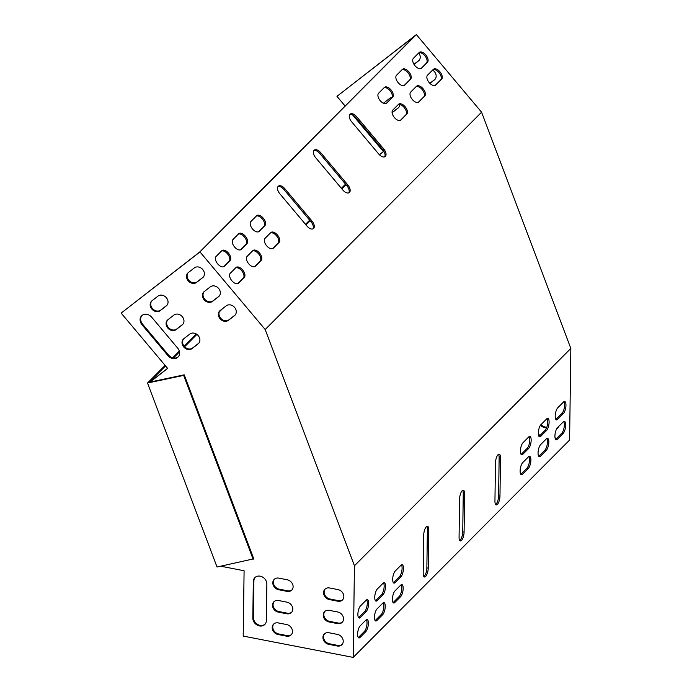 <?xml version="1.0" encoding="UTF-8"?>
<svg xmlns="http://www.w3.org/2000/svg" width="692" height="692" viewBox="0 0 692 692"><rect width="100%" height="100%" fill="white"/><g stroke="black" fill="none" stroke-linecap="round" stroke-linejoin="round"><path stroke-width="1.04" d="M345.074 105.98L336.978 96.344L416.368 34.6L481.58 112.208L570.839 348.431L569.585 440.069L353.188 657.4L243.203 636.078L244.094 570.744L220.791 566.22M379.372 154.723L383.403 151.6M419.144 60.291A6.436 5.354 44.9 0 1 419.015 60.386L413.98 64.295M435.078 79.251A6.436 5.354 44.9 0 1 434.948 79.346L429.836 83.317M398.713 107.468A6.436 5.354 44.9 0 1 398.583 107.571L392.52 112.277A6.436 5.354 44.9 0 1 392.079 112.58M557.008 428.287A6.436 5.354 -135.1 0 0 557.968 427.673M541.058 424.568A6.436 5.354 -135.1 0 0 545.175 427.025L546.775 427.336M336.978 96.344L414.828 35.932L199.581 252.113L121.161 313.095L199.979 251.931L265.183 329.539L354.442 565.771L570.839 348.431M379.45 154.8L383.472 151.678L352.609 114.941M556.74 438.261L555.071 437.941M540.357 435.086L538.437 434.714M414.041 64.382L418.444 60.965A6.436 5.354 -135.1 0 0 418.868 60.585A6.436 5.354 -135.1 0 0 418.721 52.964M429.914 83.386L434.368 79.926A6.436 5.354 -135.1 0 0 434.801 79.545A6.436 5.354 -135.1 0 0 432.595 70.1M392.096 112.735L398.004 108.142A6.436 5.354 -135.1 0 0 398.436 107.77A6.436 5.354 -135.1 0 0 399.794 104.544M392.096 97.356A6.436 5.354 -135.1 0 0 389.743 98.316L383.688 103.021A6.436 5.354 -135.1 0 0 383.42 103.238M555.442 418.496A6.436 5.354 44.9 0 1 556.299 419.084A6.436 2.232 -79 0 1 555.866 419.438M558.669 426.497A6.436 5.354 44.9 0 1 557.691 427.967A6.436 5.354 44.9 0 1 556.749 428.694M546.533 427.976L544.595 427.595A6.436 5.354 44.9 0 1 540.513 425.182M353.188 657.4L354.442 565.771M150.138 382.019L167.654 368.429L121.161 313.095M337.852 601.218A6.436 5.354 -135.1 0 0 342.488 599.955A6.436 5.354 -135.1 0 0 343.301 593.952A6.436 5.354 -135.1 0 0 338.007 589.61L329.548 587.975A6.436 5.354 -135.1 0 0 324.911 589.238A6.436 5.354 -135.1 0 0 324.098 595.241A6.436 5.354 -135.1 0 0 329.392 599.583L337.852 601.218L338.423 600.647A6.436 5.354 -135.1 0 0 342.756 599.653M337.54 623.604A6.436 5.354 -135.1 0 0 342.177 622.342A6.436 5.354 -135.1 0 0 342.998 616.338A6.436 5.354 -135.1 0 0 337.705 611.996L329.245 610.361A6.436 5.354 -135.1 0 0 324.609 611.624A6.436 5.354 -135.1 0 0 323.787 617.627A6.436 5.354 -135.1 0 0 329.081 621.97L337.54 623.604L338.111 623.034A6.436 5.354 -135.1 0 0 342.453 622.039M252.814 617.991A7.353 6.124 -135.1 0 0 257.242 625.118A7.353 6.124 -135.1 0 0 264.794 624.487A7.353 6.124 -135.1 0 0 266.351 620.612L266.853 584.135A7.353 6.124 -135.1 0 0 262.424 576.998A7.353 6.124 -135.1 0 0 254.872 577.63A7.353 6.124 -135.1 0 0 253.315 581.505L252.814 617.991L253.393 617.411A7.353 6.124 -135.1 0 0 257.606 624.426A7.353 6.124 -135.1 0 0 265.071 624.184M188.302 272.596L194.365 267.89A6.436 5.354 44.9 0 1 202.505 269.257A6.436 5.354 44.9 0 1 203.05 277.345A6.436 5.354 44.9 0 1 202.618 277.726L196.563 282.423A6.436 5.354 44.9 0 1 188.414 281.056A6.436 5.354 44.9 0 1 187.869 272.968A6.436 5.354 44.9 0 1 188.302 272.596M167.974 355.653L142.016 324.756A7.353 6.124 44.9 0 1 141.652 315.803A7.353 6.124 44.9 0 1 151.712 317.23L177.671 348.128A7.353 6.124 44.9 0 1 178.034 357.081A7.353 6.124 44.9 0 1 167.974 355.653L168.545 355.074L142.587 324.176A7.353 6.124 44.9 0 1 141.955 315.526M151.937 300.812L157.992 296.115A6.436 5.354 44.9 0 1 166.141 297.474A6.436 5.354 44.9 0 1 166.685 305.561A6.436 5.354 44.9 0 1 166.253 305.942L160.198 310.647A6.436 5.354 44.9 0 1 152.05 309.281A6.436 5.354 44.9 0 1 151.505 301.193A6.436 5.354 44.9 0 1 151.937 300.812M204.235 291.557L210.29 286.851A6.436 5.354 44.9 0 1 218.438 288.218A6.436 5.354 44.9 0 1 218.983 296.306A6.436 5.354 44.9 0 1 218.551 296.686L212.487 301.383A6.436 5.354 44.9 0 1 204.348 300.017A6.436 5.354 44.9 0 1 203.803 291.929A6.436 5.354 44.9 0 1 204.235 291.557M167.862 319.773L173.926 315.068A6.436 5.354 44.9 0 1 182.074 316.434A6.436 5.354 44.9 0 1 182.61 324.522A6.436 5.354 44.9 0 1 182.186 324.903L176.123 329.608A6.436 5.354 44.9 0 1 167.983 328.242A6.436 5.354 44.9 0 1 167.438 320.154A6.436 5.354 44.9 0 1 167.862 319.773M220.16 310.518L226.223 305.812A6.436 5.354 44.9 0 1 234.372 307.179A6.436 5.354 44.9 0 1 234.908 315.267A6.436 5.354 44.9 0 1 234.484 315.638L228.421 320.344A6.436 5.354 44.9 0 1 220.272 318.977A6.436 5.354 44.9 0 1 219.736 310.89A6.436 5.354 44.9 0 1 220.16 310.518M183.795 338.734L189.859 334.028A6.436 5.354 44.9 0 1 198.007 335.395A6.436 5.354 44.9 0 1 198.543 343.483A6.436 5.354 44.9 0 1 198.12 343.863L192.056 348.569A6.436 5.354 44.9 0 1 183.908 347.202A6.436 5.354 44.9 0 1 183.371 339.115A6.436 5.354 44.9 0 1 183.795 338.734M337.238 645.991A6.436 5.354 -135.1 0 0 341.874 644.728A6.436 5.354 -135.1 0 0 342.687 638.725A6.436 5.354 -135.1 0 0 337.393 634.382L328.934 632.747A6.436 5.354 -135.1 0 0 324.297 634.01A6.436 5.354 -135.1 0 0 323.484 640.014A6.436 5.354 -135.1 0 0 328.778 644.356L337.238 645.991L337.808 645.42A6.436 5.354 -135.1 0 0 342.142 644.425M286.488 636.156A6.436 5.354 -135.1 0 0 291.124 634.893A6.436 5.354 -135.1 0 0 291.946 628.881A6.436 5.354 -135.1 0 0 286.644 624.547L278.193 622.904A6.436 5.354 -135.1 0 0 273.556 624.175A6.436 5.354 -135.1 0 0 272.735 630.178A6.436 5.354 -135.1 0 0 278.028 634.512L286.488 636.156L287.059 635.576A6.436 5.354 -135.1 0 0 291.401 634.59M286.799 613.769A6.436 5.354 -135.1 0 0 291.436 612.506A6.436 5.354 -135.1 0 0 292.249 606.495A6.436 5.354 -135.1 0 0 286.955 602.161L278.495 600.518A6.436 5.354 -135.1 0 0 273.859 601.789A6.436 5.354 -135.1 0 0 273.037 607.792A6.436 5.354 -135.1 0 0 278.34 612.126L286.799 613.769L287.37 613.19A6.436 5.354 -135.1 0 0 291.704 612.204M287.102 591.383A6.436 5.354 -135.1 0 0 291.739 590.12A6.436 5.354 -135.1 0 0 292.56 584.109A6.436 5.354 -135.1 0 0 287.258 579.775L278.807 578.131A6.436 5.354 -135.1 0 0 274.17 579.403A6.436 5.354 -135.1 0 0 273.349 585.406A6.436 5.354 -135.1 0 0 278.642 589.74L287.102 591.383L287.673 590.804A6.436 5.354 -135.1 0 0 292.015 589.818M149.948 382.062L167.585 368.352M325.214 588.961A6.436 5.354 -135.1 0 0 324.764 594.886A6.436 5.354 -135.1 0 0 329.963 599.004L338.423 600.647M324.903 611.347A6.436 5.354 -135.1 0 0 324.462 617.273A6.436 5.354 -135.1 0 0 329.66 621.39L338.111 623.034M255.175 577.353A7.353 6.124 -135.1 0 0 253.895 580.934L253.393 617.411M203.327 277.042A6.436 5.354 44.9 0 1 203.197 277.146L197.133 281.852A6.436 5.354 44.9 0 1 189.158 280.658A6.436 5.354 44.9 0 1 188.172 272.7M178.302 356.778A7.353 6.124 44.9 0 1 168.545 355.074M166.962 305.267A6.436 5.354 44.9 0 1 166.833 305.362L160.769 310.068A6.436 5.354 44.9 0 1 152.794 308.883A6.436 5.354 44.9 0 1 151.808 300.916M219.252 296.003A6.436 5.354 44.9 0 1 219.122 296.107L213.067 300.812A6.436 5.354 44.9 0 1 205.083 299.619A6.436 5.354 44.9 0 1 204.105 291.661M182.887 324.219A6.436 5.354 44.9 0 1 182.757 324.323L176.702 329.029A6.436 5.354 44.9 0 1 168.718 327.844A6.436 5.354 44.9 0 1 167.741 319.877M235.185 314.964A6.436 5.354 44.9 0 1 235.055 315.068L228.991 319.773A6.436 5.354 44.9 0 1 221.016 318.579A6.436 5.354 44.9 0 1 220.03 310.613M198.82 343.18A6.436 5.354 44.9 0 1 198.69 343.284L192.627 347.99A6.436 5.354 44.9 0 1 184.652 346.804A6.436 5.354 44.9 0 1 183.665 338.838M324.6 633.734A6.436 5.354 -135.1 0 0 324.15 639.659A6.436 5.354 -135.1 0 0 329.349 643.776L337.808 645.42M273.85 623.899A6.436 5.354 -135.1 0 0 273.409 629.824A6.436 5.354 -135.1 0 0 278.608 633.941L287.059 635.576M274.162 601.512A6.436 5.354 -135.1 0 0 273.712 607.438A6.436 5.354 -135.1 0 0 278.911 611.555L287.37 613.19M274.464 579.126A6.436 5.354 -135.1 0 0 274.023 585.051A6.436 5.354 -135.1 0 0 279.222 589.169L287.673 590.804M494.944 501.129A6.436 2.232 101 0 0 496.233 504.926A6.436 2.232 101 0 0 499.97 496.086L500.489 457.948A6.436 2.232 101 0 0 499.2 454.151A6.436 2.232 101 0 0 495.463 462.991L494.944 501.129M400.582 596.72A6.436 2.232 101 0 0 403.081 589.835A6.436 2.232 101 0 0 401.888 584.602A6.436 2.232 101 0 0 400.746 585.112L395.002 590.873A6.436 2.232 101 0 0 392.502 597.758A6.436 2.232 101 0 0 393.696 602.991A6.436 2.232 101 0 0 394.847 602.481L400.582 596.72L399.232 596.452A6.436 2.232 101 0 0 401.594 590.561A6.436 2.232 101 0 0 401.152 584.775M400.858 576.817A6.436 2.232 101 0 0 403.358 569.94A6.436 2.232 101 0 0 402.156 564.698A6.436 2.232 101 0 0 401.014 565.208L395.279 570.978A6.436 2.232 101 0 0 392.771 577.863A6.436 2.232 101 0 0 393.973 583.096A6.436 2.232 101 0 0 395.115 582.586L400.858 576.817L399.5 576.557A6.436 2.232 101 0 0 401.87 570.658A6.436 2.232 101 0 0 401.421 564.88M540.928 424.698A6.436 2.232 101 0 0 538.428 431.574A6.436 2.232 101 0 0 539.622 436.816A6.436 2.232 101 0 0 540.763 436.306L546.507 430.536A6.436 2.232 101 0 0 549.007 423.66A6.436 2.232 101 0 0 547.813 418.418A6.436 2.232 101 0 0 546.663 418.928L540.928 424.698M382.918 594.835A6.436 2.232 101 0 0 385.418 587.949A6.436 2.232 101 0 0 384.224 582.716A6.436 2.232 101 0 0 383.074 583.226L377.339 588.996A6.436 2.232 101 0 0 374.839 595.873A6.436 2.232 101 0 0 376.033 601.106A6.436 2.232 101 0 0 377.175 600.595L382.918 594.835L381.569 594.575A6.436 2.232 101 0 0 383.93 588.676A6.436 2.232 101 0 0 383.489 582.898M360.316 617.532L366.059 611.771A6.436 2.232 101 0 0 368.559 604.886A6.436 2.232 101 0 0 367.357 599.653A6.436 2.232 101 0 0 366.215 600.163L360.48 605.924A6.436 2.232 101 0 0 357.972 612.809A6.436 2.232 101 0 0 359.174 618.043A6.436 2.232 101 0 0 360.316 617.532L358.966 617.273L364.701 611.503A6.436 2.232 101 0 0 367.071 605.612A6.436 2.232 101 0 0 366.622 599.826M360.048 637.436L365.783 631.666A6.436 2.232 101 0 0 368.282 624.781A6.436 2.232 101 0 0 367.089 619.548A6.436 2.232 101 0 0 365.947 620.058L360.203 625.827A6.436 2.232 101 0 0 357.703 632.704A6.436 2.232 101 0 0 358.897 637.946A6.436 2.232 101 0 0 360.048 637.436L358.69 637.168L364.433 631.407A6.436 2.232 101 0 0 366.795 625.507A6.436 2.232 101 0 0 366.353 619.729M557.631 419.369L563.366 413.608L562.016 413.34L556.273 419.11L557.631 419.369A6.436 2.232 -79 0 1 556.48 419.88A6.436 2.232 -79 0 1 555.287 414.646A6.436 2.232 -79 0 1 557.787 407.761L563.522 402A6.436 2.232 -79 0 1 564.672 401.49A6.436 2.232 -79 0 1 565.866 406.723A6.436 2.232 -79 0 1 563.366 413.608M563.098 433.503A6.436 2.232 -79 0 0 565.598 426.618A6.436 2.232 -79 0 0 564.395 421.385A6.436 2.232 -79 0 0 563.253 421.895L557.51 427.656A6.436 2.232 -79 0 0 555.01 434.541A6.436 2.232 -79 0 0 556.212 439.775A6.436 2.232 -79 0 0 557.354 439.264L563.098 433.503L561.74 433.244L556.005 439.005A6.436 2.232 -79 0 1 555.589 439.342M540.651 444.593A6.436 2.232 101 0 0 538.151 451.478A6.436 2.232 101 0 0 539.345 456.711A6.436 2.232 101 0 0 540.495 456.201L546.23 450.44A6.436 2.232 101 0 0 548.73 443.555A6.436 2.232 101 0 0 547.536 438.321A6.436 2.232 101 0 0 546.395 438.832L540.651 444.593M382.641 614.73A6.436 2.232 101 0 0 385.15 607.853A6.436 2.232 101 0 0 383.948 602.62A6.436 2.232 101 0 0 382.806 603.13L377.062 608.891A6.436 2.232 101 0 0 374.562 615.776A6.436 2.232 101 0 0 375.765 621.009A6.436 2.232 101 0 0 376.906 620.499L382.641 614.73L381.292 614.47A6.436 2.232 101 0 0 383.662 608.571A6.436 2.232 101 0 0 383.212 602.793M528.299 468.449A6.436 2.232 101 0 0 530.799 461.573A6.436 2.232 101 0 0 529.596 456.331A6.436 2.232 101 0 0 528.454 456.841L522.711 462.611A6.436 2.232 101 0 0 520.211 469.496A6.436 2.232 101 0 0 521.413 474.729A6.436 2.232 101 0 0 522.555 474.219L528.299 468.449L526.941 468.19A6.436 2.232 101 0 0 529.311 462.291A6.436 2.232 101 0 0 528.861 456.512M528.567 448.554A6.436 2.232 101 0 0 531.067 441.669A6.436 2.232 101 0 0 529.873 436.436A6.436 2.232 101 0 0 528.731 436.946L522.988 442.707A6.436 2.232 101 0 0 520.488 449.592A6.436 2.232 101 0 0 521.682 454.826A6.436 2.232 101 0 0 522.832 454.315L528.567 448.554L527.217 448.295A6.436 2.232 101 0 0 529.579 442.396A6.436 2.232 101 0 0 529.138 436.609M423.193 573.192A6.436 2.232 101 0 0 424.481 576.981A6.436 2.232 101 0 0 428.218 568.149L428.737 530.003A6.436 2.232 101 0 0 427.457 526.214A6.436 2.232 101 0 0 423.72 535.054L423.193 573.192M459.073 537.165A6.436 2.232 101 0 0 460.353 540.954A6.436 2.232 101 0 0 464.09 532.113L464.617 493.976A6.436 2.232 101 0 0 463.329 490.187A6.436 2.232 101 0 0 459.592 499.018L459.073 537.165M495.61 504.485A6.436 2.232 101 0 0 498.612 495.827L499.14 457.689A6.436 2.232 101 0 0 498.465 454.333M393.082 602.55A6.436 2.232 101 0 0 393.488 602.222L399.232 596.452M393.35 582.655A6.436 2.232 101 0 0 393.765 582.318L399.5 576.557M539.007 436.375A6.436 2.232 101 0 0 539.414 436.038L545.149 430.277A6.436 2.232 101 0 0 547.519 424.378A6.436 2.232 101 0 0 547.069 418.599M375.419 600.673A6.436 2.232 101 0 0 375.825 600.336L381.569 594.575M563.937 401.663A6.436 2.232 -79 0 1 564.378 407.45A6.436 2.232 -79 0 1 562.016 413.34M563.66 421.558A6.436 2.232 -79 0 1 564.11 427.345A6.436 2.232 -79 0 1 561.74 433.244M538.731 456.27A6.436 2.232 101 0 0 539.137 455.942L544.881 450.172A6.436 2.232 101 0 0 547.242 444.281A6.436 2.232 101 0 0 546.801 438.494M375.142 620.568A6.436 2.232 101 0 0 375.548 620.24L381.292 614.47M520.791 474.288A6.436 2.232 101 0 0 521.206 473.951L526.941 468.19M521.067 454.393A6.436 2.232 101 0 0 521.474 454.056L527.217 448.295M423.867 576.54A6.436 2.232 101 0 0 426.86 567.881L427.388 529.743A6.436 2.232 101 0 0 426.713 526.396M459.739 540.513A6.436 2.232 101 0 0 462.74 531.854L463.259 493.716A6.436 2.232 101 0 0 462.593 490.36M313.839 150.579A6.436 3.538 -127.8 0 1 319.747 153.434L346.882 185.733A6.436 3.538 -127.8 0 1 348.742 192.886M349.711 114.543A6.436 3.538 -127.8 0 1 355.619 117.406L382.762 149.706A6.436 3.538 -127.8 0 1 384.614 156.859M277.959 186.606A6.436 3.538 -127.8 0 1 283.876 189.461L311.011 221.769A6.436 3.538 -127.8 0 1 312.87 228.914M256.308 216.068A6.436 3.538 -127.8 0 1 262.744 219.459A6.436 3.538 -127.8 0 1 263.92 226.336L258.497 231.785M398.185 104.656A6.436 3.538 -127.8 0 1 404.612 108.047A6.436 3.538 -127.8 0 1 405.789 114.924L400.365 120.373M270.468 232.927A6.436 3.538 -127.8 0 1 276.904 236.309A6.436 3.538 -127.8 0 1 278.08 243.186L272.657 248.636M384.025 87.806A6.436 3.538 -127.8 0 1 390.452 91.188A6.436 3.538 -127.8 0 1 391.629 98.074L386.205 103.515M416.117 86.647A6.436 3.538 -127.8 0 1 422.553 90.029A6.436 3.538 -127.8 0 1 423.729 96.906L418.305 102.355M238.377 234.086A6.436 3.538 -127.8 0 1 244.804 237.468A6.436 3.538 -127.8 0 1 245.98 244.354L240.557 249.795M252.537 250.937A6.436 3.538 -127.8 0 1 258.964 254.327A6.436 3.538 -127.8 0 1 260.14 261.204L254.717 266.654M401.957 69.788A6.436 3.538 -127.8 0 1 408.392 73.179A6.436 3.538 -127.8 0 1 409.569 80.056L404.145 85.505M435.164 85.419L440.588 79.978A6.436 3.538 52.2 0 0 439.411 73.093A6.436 3.538 52.2 0 0 432.984 69.71M235.669 267.873A6.436 3.538 -127.8 0 1 242.105 271.255A6.436 3.538 -127.8 0 1 243.281 278.141L237.858 283.582M221.509 251.023A6.436 3.538 -127.8 0 1 227.945 254.405A6.436 3.538 -127.8 0 1 229.121 261.282L223.698 266.731M421.004 68.569L426.428 63.119A6.436 3.538 52.2 0 0 425.251 56.242A6.436 3.538 52.2 0 0 418.824 52.852M342.834 190.032L315.69 157.724A6.436 3.538 -127.8 0 1 314.263 150.121A6.436 3.538 -127.8 0 1 320.716 152.681L347.86 184.98A6.436 3.538 -127.8 0 1 349.287 192.584A6.436 3.538 -127.8 0 1 342.834 190.032M378.706 153.996L351.571 121.697A6.436 3.538 -127.8 0 1 350.135 114.094A6.436 3.538 -127.8 0 1 356.588 116.654L383.731 148.953A6.436 3.538 -127.8 0 1 385.159 156.556A6.436 3.538 -127.8 0 1 378.706 153.996M306.963 226.059L279.819 193.76A6.436 3.538 -127.8 0 1 278.383 186.157A6.436 3.538 -127.8 0 1 284.844 188.708L311.98 221.016A6.436 3.538 -127.8 0 1 313.415 228.62A6.436 3.538 -127.8 0 1 306.963 226.059M250.885 221.518L256.628 215.757A6.436 3.538 -127.8 0 1 256.818 215.584A6.436 3.538 -127.8 0 1 263.41 218.317A6.436 3.538 -127.8 0 1 264.889 225.583L259.145 231.344A6.436 3.538 -127.8 0 1 258.964 231.517A6.436 3.538 -127.8 0 1 252.364 228.784A6.436 3.538 -127.8 0 1 250.885 221.518M392.762 110.106L398.497 104.336A6.436 3.538 -127.8 0 1 398.687 104.172A6.436 3.538 -127.8 0 1 405.287 106.905A6.436 3.538 -127.8 0 1 406.758 114.171L401.023 119.932A6.436 3.538 -127.8 0 1 400.832 120.097A6.436 3.538 -127.8 0 1 394.232 117.363A6.436 3.538 -127.8 0 1 392.762 110.106M265.045 238.368L270.788 232.607A6.436 3.538 -127.8 0 1 270.979 232.443A6.436 3.538 -127.8 0 1 277.57 235.176A6.436 3.538 -127.8 0 1 279.049 242.434L273.305 248.203A6.436 3.538 -127.8 0 1 273.124 248.367A6.436 3.538 -127.8 0 1 266.524 245.634A6.436 3.538 -127.8 0 1 265.045 238.368M378.602 93.247L384.337 87.486A6.436 3.538 -127.8 0 1 384.527 87.322A6.436 3.538 -127.8 0 1 391.127 90.055A6.436 3.538 -127.8 0 1 392.598 97.321L386.863 103.082A6.436 3.538 -127.8 0 1 386.672 103.246A6.436 3.538 -127.8 0 1 380.072 100.513A6.436 3.538 -127.8 0 1 378.602 93.247M424.698 96.153L418.963 101.923A6.436 3.538 -127.8 0 1 418.772 102.087A6.436 3.538 -127.8 0 1 412.173 99.354A6.436 3.538 -127.8 0 1 410.702 92.088L416.437 86.327A6.436 3.538 -127.8 0 1 416.627 86.163A6.436 3.538 -127.8 0 1 423.227 88.896A6.436 3.538 -127.8 0 1 424.698 96.153L423.729 96.906M232.953 239.536L238.688 233.766A6.436 3.538 -127.8 0 1 238.878 233.602A6.436 3.538 -127.8 0 1 245.478 236.335A6.436 3.538 -127.8 0 1 246.949 243.601L241.214 249.362A6.436 3.538 -127.8 0 1 241.024 249.527A6.436 3.538 -127.8 0 1 234.424 246.793A6.436 3.538 -127.8 0 1 232.953 239.536M247.113 256.386L252.848 250.625A6.436 3.538 -127.8 0 1 253.038 250.452A6.436 3.538 -127.8 0 1 259.638 253.185A6.436 3.538 -127.8 0 1 261.109 260.452L255.374 266.221A6.436 3.538 -127.8 0 1 255.184 266.385A6.436 3.538 -127.8 0 1 248.584 263.652A6.436 3.538 -127.8 0 1 247.113 256.386M410.538 79.303L404.794 85.064A6.436 3.538 -127.8 0 1 404.612 85.228A6.436 3.538 -127.8 0 1 398.012 82.495A6.436 3.538 -127.8 0 1 396.542 75.238L402.277 69.468A6.436 3.538 -127.8 0 1 402.467 69.304A6.436 3.538 -127.8 0 1 409.067 72.037A6.436 3.538 -127.8 0 1 410.538 79.303L409.569 80.056M427.561 75.151A6.436 3.538 52.2 0 0 429.031 82.417A6.436 3.538 52.2 0 0 435.631 85.151A6.436 3.538 52.2 0 0 435.822 84.986L441.557 79.225A6.436 3.538 52.2 0 0 440.086 71.959A6.436 3.538 52.2 0 0 433.486 69.226A6.436 3.538 52.2 0 0 433.296 69.39L427.561 75.151M238.506 283.149L244.25 277.388A6.436 3.538 -127.8 0 0 242.771 270.122A6.436 3.538 -127.8 0 0 236.18 267.389A6.436 3.538 -127.8 0 0 235.989 267.553L230.246 273.323A6.436 3.538 -127.8 0 0 231.725 280.58A6.436 3.538 -127.8 0 0 238.325 283.313A6.436 3.538 -127.8 0 0 238.506 283.149L238.117 283.46M416.368 34.6L199.979 251.931M265.183 329.539L481.58 112.208M224.346 266.299L230.09 260.529A6.436 3.538 -127.8 0 0 228.611 253.272A6.436 3.538 -127.8 0 0 222.02 250.539A6.436 3.538 -127.8 0 0 221.829 250.703L216.086 256.464A6.436 3.538 -127.8 0 0 217.565 263.73A6.436 3.538 -127.8 0 0 224.165 266.463A6.436 3.538 -127.8 0 0 224.346 266.299L223.957 266.602M413.401 58.301A6.436 3.538 52.2 0 0 414.871 65.567A6.436 3.538 52.2 0 0 421.471 68.3A6.436 3.538 52.2 0 0 421.662 68.136L427.397 62.366A6.436 3.538 52.2 0 0 425.926 55.109A6.436 3.538 52.2 0 0 419.326 52.376A6.436 3.538 52.2 0 0 419.136 52.54L413.401 58.301M165.085 365.376L147.508 383.031L217.029 567.016L253.748 558.816L184.219 374.83L149.334 382.192L165.544 365.921M345.542 184.141L341.39 188.31M309.67 220.168L305.518 224.338M196.312 334.011L184.15 346.234M179.289 351.112L172.645 357.79M253.168 559.387L183.648 375.401L147.508 383.031M183.648 375.401L184.219 374.83M346 184.678L341.839 188.847M310.12 220.705L305.968 224.883M222.547 308.667L219.26 311.962M196.909 334.409L184.617 346.761M179.479 351.917L173.45 357.972M244.25 277.388L243.281 278.141M230.09 260.529L229.121 261.282M441.557 79.225L440.588 79.978M427.397 62.366L426.428 63.119M261.109 260.452L260.14 261.204M246.949 243.601L245.98 244.354M392.598 97.321L391.629 98.074M279.049 242.434L278.08 243.186M406.758 114.171L405.789 114.924M264.889 225.583L263.92 226.336M284.844 188.708L283.876 189.461M311.98 221.016L311.011 221.769M356.588 116.654L355.619 117.406M383.731 148.953L382.762 149.706M320.716 152.681L319.747 153.434M347.86 184.98L346.882 185.733M196.563 282.423L197.133 281.852M202.618 277.726L203.197 277.146M418.444 60.965L419.015 60.386M142.016 324.756L142.587 324.176M160.198 310.647L160.769 310.068M166.253 305.942L166.833 305.362M212.487 301.383L213.067 300.812M218.551 296.686L219.122 296.107M434.368 79.926L434.948 79.346M176.123 329.608L176.702 329.029M182.186 324.903L182.757 324.323M398.004 108.142L398.583 107.571M392.087 112.701L392.52 112.277M228.421 320.344L228.991 319.773M234.484 315.638L235.055 315.068M192.056 348.569L192.627 347.99M198.12 343.863L198.69 343.284M366.059 611.771L364.701 611.503M365.783 631.666L364.433 631.407M557.354 439.264L556.005 439.005M540.495 456.201L539.137 455.942M546.23 450.44L544.881 450.172M377.175 600.595L375.825 600.336M376.906 620.499L375.548 620.24M540.763 436.306L539.414 436.038M546.507 430.536L545.149 430.277M522.555 474.219L521.206 473.951M395.115 582.586L393.765 582.318M522.832 454.315L521.474 454.056M394.847 602.481L393.488 602.222M428.218 568.149L426.86 567.881M428.737 530.003L427.388 529.743M499.97 496.086L498.612 495.827M500.489 457.948L499.14 457.689M464.09 532.113L462.74 531.854M464.617 493.976L463.259 493.716M328.778 644.356L329.349 643.776M544.595 427.595L545.175 427.025M253.315 581.505L253.895 580.934M278.028 634.512L278.608 633.941M329.081 621.97L329.66 621.39M278.34 612.126L278.911 611.555M329.392 599.583L329.963 599.004M278.642 589.74L279.222 589.169"/></g></svg>
